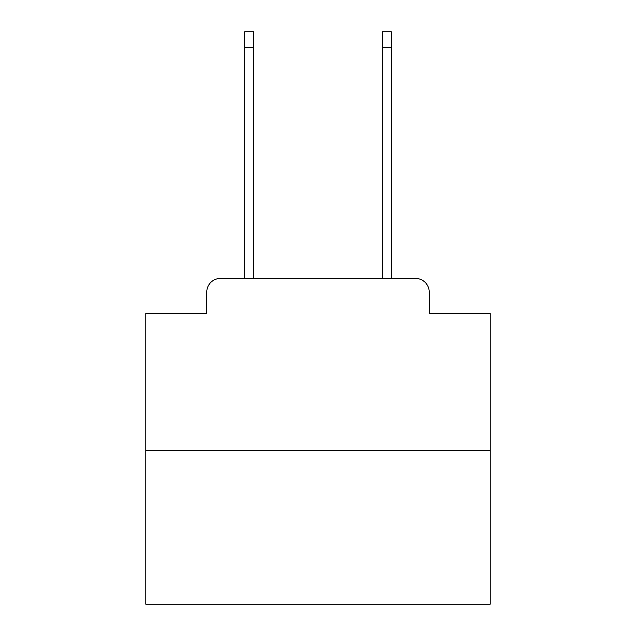 <?xml version="1.0" encoding="UTF-8"?>
<svg xmlns="http://www.w3.org/2000/svg" width="636" height="636" viewBox="0 0 636 636"><rect width="100%" height="100%" fill="white"/><g stroke="black" fill="none" stroke-linecap="round" stroke-linejoin="round"><path stroke-width="0.95" d="M206.756 292.17L206.756 313.524L206.756 292.17A13.777 13.777 0 0 1 220.533 278.393L244.645 278.393L244.645 31.8L253.597 31.8L253.597 278.393L264.274 278.393M490.205 450.598L145.795 450.598L145.795 604.2L490.205 604.2L490.205 313.524L429.244 313.524L429.244 292.17A13.777 13.777 0 0 0 415.467 278.393L220.533 278.393M145.795 450.598L145.795 313.524L206.756 313.524M371.726 278.393L382.403 278.393L382.403 31.8L391.355 31.8L391.355 278.393L415.467 278.393M429.244 313.524L429.244 292.17M244.645 47.644L253.597 47.644M391.355 47.644L382.403 47.644"/></g></svg>
